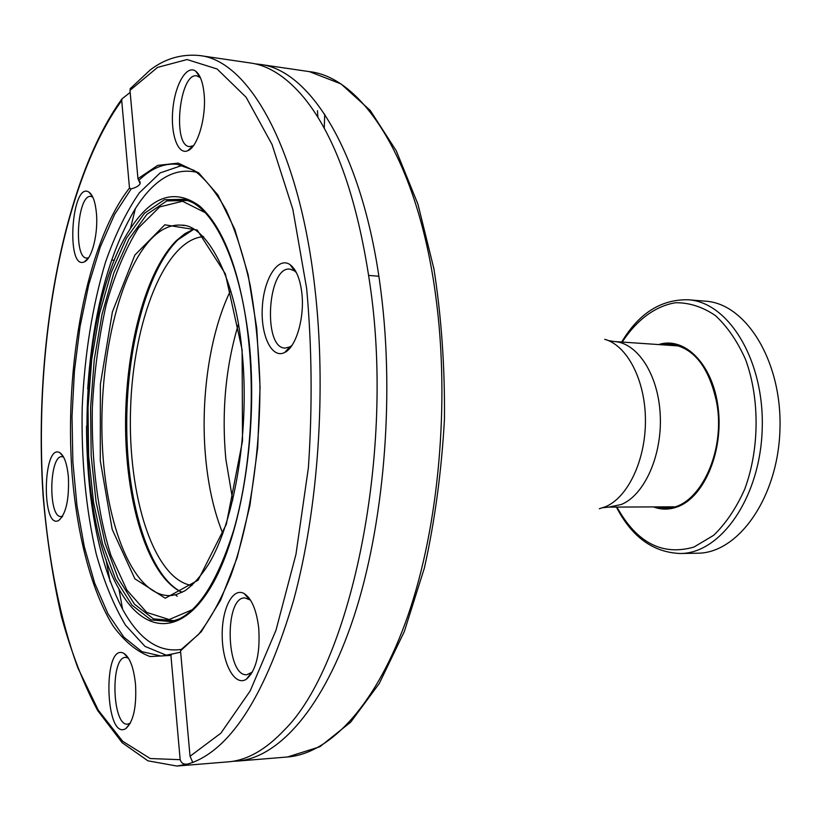 <?xml version="1.0" encoding="UTF-8"?>
<svg xmlns="http://www.w3.org/2000/svg" width="821" height="821" viewBox="0 0 821 821"><rect width="100%" height="100%" fill="white"/><g stroke="black" fill="none" stroke-linecap="round" stroke-linejoin="round"><path stroke-width="1.23" d="M654.121 507.173C662.085 509.944 670.162 509.708 678.331 506.485C704.582 496.377 723.65 450.647 718.149 407.739C712.967 364.719 685.248 336.548 659.325 344.358M688.142 299.778L705.383 301.163C746.176 303.442 782.362 361.763 779.95 429.701C778.021 497.649 738.182 553.549 697.337 553.21L680.034 553.498C720.622 553.847 760.256 497.567 762.206 429.137C764.628 360.717 728.668 302.015 688.142 299.778C661.049 299.244 638.892 313.314 621.702 341.998M667.216 507.973L661.808 507.173M667.001 344.841L672.45 344.389M663.009 344.584L670.449 344.204C693.365 347.273 708.708 366.423 716.487 401.633C726.688 452.864 697.696 510.252 665.215 508.035L657.806 507.173M181.123 649.668L180.528 650.848L190.041 756.285L192.771 762.401L188.317 763.899C184.109 764.813 181.39 763.397 180.168 759.682L170.922 655.415L171.712 654.111L180.651 652.172M130.96 87.816L129.985 90.372L137.949 178.701L140.145 183.576C139.16 185.762 136.163 187.527 131.155 188.881L129.482 188.06L121.713 100.542L121.97 98.9L130.17 92.404M135.547 684.622C133.792 667.709 129.872 657.272 123.786 653.311C102.276 641.889 105.037 742.071 125.993 728.463C133.454 721.556 136.645 706.943 135.547 684.622M96.426 213.275C95.38 202.192 92.947 195.182 89.13 192.247C71.591 180.025 65.454 270.981 84.368 261.848C91.901 259.087 98.356 233.544 96.426 213.275M68.42 477.514C67.199 464.111 64.346 455.85 59.882 452.73C42.754 442.488 41.296 530.387 58.784 520.452C65.978 514.018 69.19 499.702 68.42 477.514M203.998 92.876C202.777 81.997 200.078 74.824 195.911 71.345C186.983 64.202 175.263 83.855 172.903 108.731C170.275 133.587 177.736 155.323 187.783 150.705C197.861 147.164 206.728 116.161 203.998 92.876M258.718 627.973C256.501 609.962 251.657 598.499 244.176 593.562C232.559 586.82 221.372 609.777 222.224 637.178C222.748 664.589 235.175 686.91 246.485 679.131C256.244 670.357 260.319 653.311 258.718 627.973M301.769 292.44C299.983 278.586 296.124 269.36 290.182 264.752C278.237 255.947 263.869 278.535 262.34 306.962C260.442 335.348 271.925 359.495 284.795 352.414C296.227 347.078 304.899 317.039 301.769 292.44M324.726 114.232L324.244 128.281M291.917 345.467L289.721 346.965L285.123 348.073C262.515 348.453 267.513 265.83 289.967 269.114L294.411 270.838L296.402 272.623M317.891 117.352L317.45 110.691M193.417 145.717L189.61 146.61C172 146.107 179.45 72.104 196.866 75.86L200.406 77.708M88.617 257.732L86.739 258.061C73.09 258.328 77.451 193.889 90.957 196.435L92.783 197.102M62.632 516.163L61.031 516.553C48.059 517.794 49.096 455.173 62.006 456.65L63.586 457.061M130.375 723.096L127.676 724.132C112.056 726.452 110.106 656.636 125.705 657.375L128.435 658.103M252.447 672.03L246.936 674.688C225.991 677.222 223.969 596.877 244.863 597.904L250.477 600.079M288.274 349.849L288.14 348.709M254.982 63.833L259.58 64.336C310.995 69.652 364.062 155.385 380.985 291.794C394.706 399.129 383.694 526.21 353.769 617.074C323.69 708 278.606 757.865 237.32 761.098L232.692 761.303M110.127 581.689L106.001 559.429M121.97 98.9C62.334 181.4 33.107 348.299 43.154 496.551C46.797 538.668 52.862 578.579 61.339 616.263C71.181 652.12 83.29 683.565 97.689 710.576L122.196 742.728L147.924 760.821L176.905 766.044L228.105 761.857C246.854 760.462 265.552 749.891 284.199 730.146C349.141 666.611 394.172 460.53 370.907 291.045C358.582 202.12 336.405 137.846 304.396 98.212C287.042 77.318 269.052 65.577 250.436 62.991L199.606 55.541C248.414 60.405 298.854 147.4 314.741 286.837C326.686 389.082 318.343 509.461 293.549 600.459C266.096 692.945 232.507 746.925 192.771 762.401M95.472 323.577L93.963 335.491M191.929 585.496C153.578 579.513 127.429 495.474 130.59 408.355C133.238 321.216 164.918 239.465 203.587 236.643M674.113 506.814L608.823 507.111L621.364 504.484C644.506 495.001 662.26 455.388 660.238 415.036C658.421 374.653 637.445 342.624 614.108 341.515L679.254 345.98M176.074 595.451L177.223 596.241M622.267 342.029C636.562 320.057 655.25 305.987 675.621 302.733C689.353 302.621 702.591 306.88 715.358 315.531C727.406 326.666 737.515 341.403 745.663 359.762C759.897 398.801 759.548 449.21 744.709 489.203C736.263 508.096 725.897 523.47 713.623 535.333L693.95 547.063C662.342 556.094 636.686 542.784 616.992 507.121M176.905 766.044L188.317 763.899M180.168 759.682L150.212 758.532L122.565 741.189L98.212 710.073L77.81 667.75C60.128 619.167 48.583 560.558 43.41 497.352C33.138 349.469 62.365 182.17 121.713 100.542M129.985 90.372L157.57 67.384L187.055 59.543L217.124 68.995L246.095 97.227L272.028 144.475L292.851 209.365L306.664 288.551C311.949 346.934 312.524 406.662 308.388 467.744L295.96 554.329L275.959 630.302L250.21 690.882L220.859 733.194L190.041 756.285M138.872 180.394C151.043 168.449 163.769 163.071 177.038 164.272L193.859 170.275C205.332 178.752 216.159 192.155 226.339 210.474C235.843 231.471 243.796 256.439 250.21 285.38C255.547 316.157 258.769 348.904 259.908 383.623C260.329 453.736 249.43 524.126 230.793 575.757C220.941 599.905 210.176 619.475 198.508 634.459L180.712 649.914M180.528 650.848L201.299 631.677L220.613 600.182L237.207 557.449L249.902 505.562L257.722 447.548L260.062 387.081L256.747 328.143L248.096 274.532L234.827 229.408L217.986 195.09L198.723 172.872L178.249 163.112L157.673 165.39L137.949 178.701M129.482 188.06C86.646 242.636 63.966 366.115 72.145 474.559C77.297 536.164 91.531 591.079 113.041 625.869C124.361 641.386 136.738 651.617 150.14 656.574L170.922 655.415M171.661 654.142L161.327 656.092L141.848 651.638L123.868 637.137L108.003 613.841L94.702 583.197L84.286 546.673L76.969 505.746L72.864 461.864L72.022 416.421L74.444 370.815L80.068 326.389L88.771 284.559L100.378 246.731L114.632 214.343L131.155 188.881M309.384 71.632C362.861 77.318 417.971 161.973 435.705 295.888C450.082 401.274 438.927 525.861 408.088 615.103C377.096 704.408 330.422 753.616 287.483 756.993L319.872 746.751L350.711 722.131L379.261 683.534L404.312 631.585L424.375 568.05C434.894 520.822 441.585 471.131 444.459 418.997C444.92 366.771 441.421 316.762 433.94 268.949L417.961 204.244L396.276 150.807L370.261 110.466L341.043 83.927L309.384 71.632L259.58 64.336M242.103 349.797L225.354 273.824L197.204 230.013L164.795 224.8L134.87 255.044L112.395 311.908L100.388 384.31L100.275 460.684L112.19 529.381L134.88 578.805L165.278 598.232L198.128 580.17L226.319 524.321L242.513 440.898L242.103 349.797M172.81 595.348L169.578 595.625C133.443 595.933 105.714 526.045 102.286 443.73C98.643 361.384 118.706 272.346 151.68 238.439C161.193 228.823 171.096 224.39 181.41 225.149L184.222 225.549M193.715 229.203L184.92 233.646L176.433 240.574C144.814 272.018 124.597 351.85 125.592 429.332C126.526 506.752 149.001 577.604 182.108 592.362M205.24 212.68L182.519 201.248L159.685 206.923L138.492 227.92C125.623 248.558 114.837 274.204 106.155 304.868C98.889 337.431 94.282 371.718 92.332 407.729C91.377 461.771 97.75 513.741 110.927 555.365L126.916 590.114L146.723 612.415L169.157 619.547L192.555 609.593M182.467 165.288L160.146 172.903L139.313 192.863C126.455 211.561 115.207 234.611 105.56 262.002C92.342 306.202 84.553 354.672 82.203 407.401C81.176 460.181 85.856 509.051 96.231 554.001C104.103 581.956 113.862 605.672 125.5 625.15L145.009 646.394L166.807 655.425M192.997 202.695L187.588 200.498L166.817 200.919L146.887 214.363L128.928 239.116L113.78 273.085L102.081 314.033L94.261 359.649L90.577 407.668L91.182 455.829L96.078 501.857L105.139 543.461L118.091 578.333L134.439 604.174L153.455 618.87L174.165 620.614L179.696 618.767M205.496 212.957C198.949 206.02 192.196 201.473 185.238 199.298L164.416 199.749L144.445 213.296L126.444 238.193L111.276 272.346L99.557 313.499L91.716 359.341L88.032 407.585L88.627 455.983L93.522 502.226L102.594 544.046L115.556 579.092L131.924 605.098L150.992 619.886L171.743 621.661C178.824 619.937 185.854 615.832 192.832 609.326M248.999 340.428C240.574 272.572 224.041 227.715 199.4 205.835C174.842 188.307 151.854 195.87 130.447 228.536C77.964 307.557 71.601 506.773 118.932 588.996C143.377 633.432 180.948 637.743 211.315 586.235C241.661 535.169 258.615 429.732 248.999 340.428M196.907 172.318C174.473 167.238 153.968 179.317 135.393 208.565C109.614 251.852 93.892 309.64 88.247 381.939M86.605 433.201C87.631 505.715 99.618 564.386 122.586 609.233C139.262 639.6 158.956 652.972 181.657 649.339M232.754 500.235L225.837 459.113C221.485 411.547 225.672 366.628 238.367 324.377M230.588 290.49C209.427 333.757 199.985 400.463 205.814 459.452C208.565 487.52 214.23 512.222 222.819 533.547M604.749 339.309C627.152 345.405 645.275 380 645.439 419.962C645.758 459.914 627.973 497.382 605.508 506.731L599.33 508.722M680.034 553.498C652.962 552.307 631.76 536.842 616.427 507.121M192.453 761.806L192.535 762.647M139.97 181.533L140.155 183.576M130.098 88.791L150.151 70.011C164.949 58.64 181.441 53.817 199.606 55.541M171.712 654.111L161.327 656.092M288.551 348.258L289.731 348.32M293.405 269.391L294.585 269.493M368.773 275.425L378.83 276.236M191.857 146.867L192.453 146.938M199.113 76.179L199.719 76.261M111.543 260.011L114.417 260.236M93.502 516.491L94.733 516.481M63.371 456.671L59.882 452.73M249.953 674.534L250.959 674.472M247.87 597.821L248.866 597.791M199.77 77.153L195.911 71.345M192.678 146.097L187.783 150.705M294.411 270.838L290.182 264.752M289.721 346.965L284.795 352.414M248.866 598.971L244.176 593.562M250.887 673.292L246.485 679.131M128.189 657.96L123.786 653.311M130.129 723.26L125.993 728.463M62.417 516.532L58.784 520.452M92.681 196.886L89.13 192.247M88.494 257.917L84.368 261.848M237.32 761.098L287.483 756.993M181.41 225.149C205.271 224.338 235.022 274.573 241.897 350.023C250.22 427.998 235.299 519.929 208.637 564.191C200.96 576.075 193.079 584.921 185.002 590.74L176.258 594.63L169.578 595.625M193.818 229.254L177.921 239.794C146.415 270.776 125.921 350.711 126.752 428.285C127.306 505.726 150.151 577.635 182.211 592.31M179.778 618.675L171.743 621.661C195.778 615.534 216.508 584.778 233.913 529.412C249.44 475.287 255.167 403.121 248.599 340.705C240.738 261.54 212.783 206.102 185.238 199.298L193.068 202.797M86.533 426.099C86.78 501.734 98.797 562.775 122.586 609.233L118.932 588.996C71.643 506.68 77.944 307.834 130.447 228.536L135.393 208.565C108.68 253.412 92.794 313.571 87.724 389.021M603.004 507.696L608.823 507.111M608.34 340.561L614.108 341.515"/></g></svg>
